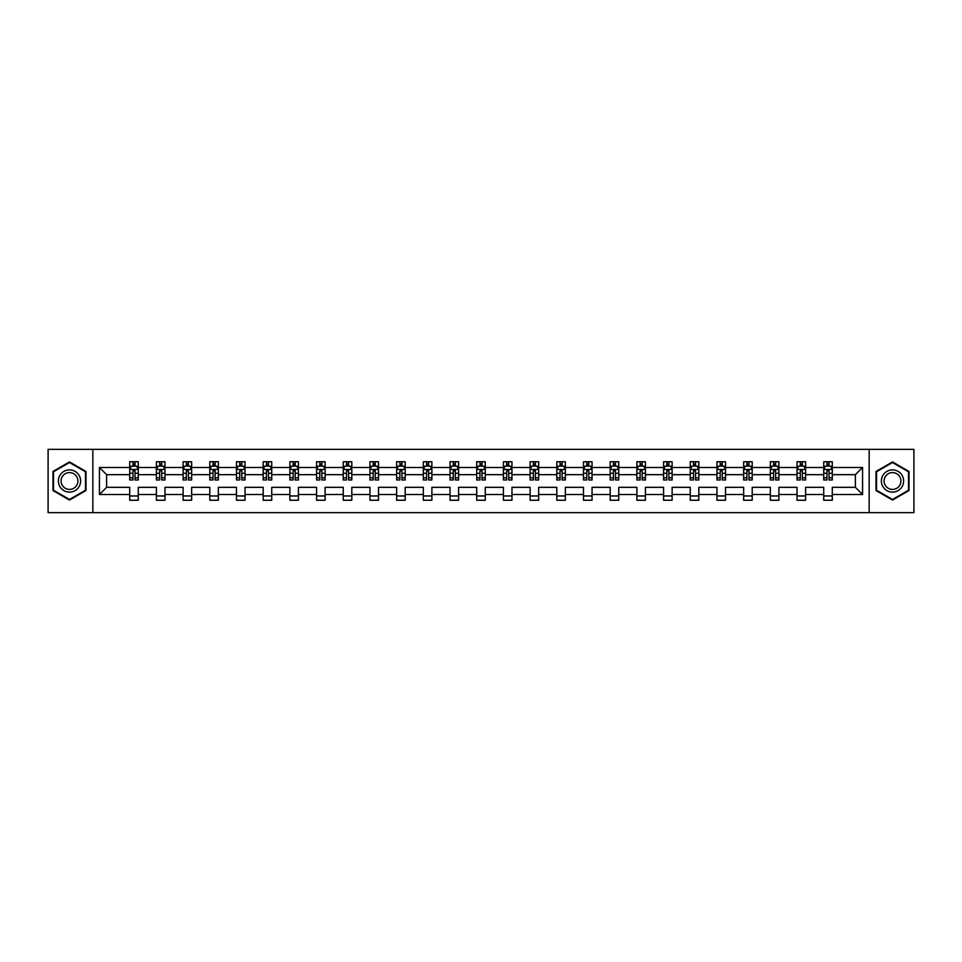 <?xml version="1.0" encoding="UTF-8"?>
<svg xmlns="http://www.w3.org/2000/svg" width="962" height="962" viewBox="0 0 962 962"><rect width="100%" height="100%" fill="white"/><g stroke="black" fill="none" stroke-linecap="round" stroke-linejoin="round"><path stroke-width="1.44" d="M869.155 512.65L913.9 512.65L913.9 449.35L869.155 449.35L869.155 512.65L92.845 512.65L92.845 449.35L48.1 449.35L48.1 512.65L92.845 512.65M832.286 494.516L832.286 487.325L855.386 487.325L862.565 494.516L832.286 494.516L832.286 500.252L823.725 500.252L823.725 494.516L805.591 494.516L805.591 500.252L797.029 500.252L797.029 494.516L778.895 494.516L778.895 500.252L770.346 500.252L770.346 494.516L752.2 494.516L752.2 500.252L743.65 500.252L743.65 494.516L725.516 494.516L725.516 500.252L716.955 500.252L716.955 494.516L698.821 494.516L698.821 500.252L690.259 500.252L690.259 494.516L672.125 494.516L672.125 500.252L663.576 500.252L663.576 494.516L645.43 494.516L645.43 500.252L636.88 500.252L636.88 494.516L618.746 494.516L618.746 500.252L610.185 500.252L610.185 494.516L592.051 494.516L592.051 500.252L583.489 500.252L583.489 494.516L565.355 494.516L565.355 500.252L556.806 500.252L556.806 494.516L538.66 494.516L538.66 500.252L530.11 500.252L530.11 494.516L511.964 494.516L511.964 500.252L503.415 500.252L503.415 494.516L485.281 494.516L485.281 500.252L476.719 500.252L476.719 494.516L458.585 494.516L458.585 500.252L450.036 500.252L450.036 494.516L431.89 494.516L431.89 500.252L423.34 500.252L423.34 494.516L405.194 494.516L405.194 500.252L396.645 500.252L396.645 494.516L378.511 494.516L378.511 500.252L369.949 500.252L369.949 494.516L351.815 494.516L351.815 500.252L343.254 500.252L343.254 494.516L325.12 494.516L325.12 500.252L316.57 500.252L316.57 494.516L298.424 494.516L298.424 500.252L289.875 500.252L289.875 494.516L271.741 494.516L271.741 500.252L263.179 500.252L263.179 494.516L245.045 494.516L245.045 500.252L236.484 500.252L236.484 494.516L218.35 494.516L218.35 500.252L209.8 500.252L209.8 494.516L191.654 494.516L191.654 500.252L183.105 500.252L183.105 494.516L164.971 494.516L164.971 500.252L156.409 500.252L156.409 494.516L138.275 494.516L138.275 500.252L129.714 500.252L129.714 494.516L99.435 494.516L99.435 467.484L129.714 467.484L129.714 461.748L138.275 461.748L138.275 467.484L156.409 467.484L156.409 461.748L164.971 461.748L164.971 467.484L183.105 467.484L183.105 461.748L191.654 461.748L191.654 467.484L209.8 467.484L209.8 461.748L218.35 461.748L218.35 467.484L236.484 467.484L236.484 461.748L245.045 461.748L245.045 467.484L263.179 467.484L263.179 461.748L271.741 461.748L271.741 467.484L289.875 467.484L289.875 461.748L298.424 461.748L298.424 467.484L316.57 467.484L316.57 461.748L325.12 461.748L325.12 467.484L343.254 467.484L343.254 461.748L351.815 461.748L351.815 467.484L369.949 467.484L369.949 461.748L378.511 461.748L378.511 467.484L396.645 467.484L396.645 461.748L405.194 461.748L405.194 467.484L423.34 467.484L423.34 461.748L431.89 461.748L431.89 467.484L450.036 467.484L450.036 461.748L458.585 461.748L458.585 467.484L476.719 467.484L476.719 461.748L485.281 461.748L485.281 467.484L503.415 467.484L503.415 461.748L511.964 461.748L511.964 467.484L530.11 467.484L530.11 461.748L538.66 461.748L538.66 467.484L556.806 467.484L556.806 461.748L565.355 461.748L565.355 467.484L583.489 467.484L583.489 461.748L592.051 461.748L592.051 467.484L610.185 467.484L610.185 461.748L618.746 461.748L618.746 467.484L636.88 467.484L636.88 461.748L645.43 461.748L645.43 467.484L663.576 467.484L663.576 461.748L672.125 461.748L672.125 467.484L690.259 467.484L690.259 461.748L698.821 461.748L698.821 467.484L716.955 467.484L716.955 461.748L725.516 461.748L725.516 467.484L743.65 467.484L743.65 461.748L752.2 461.748L752.2 467.484L770.346 467.484L770.346 461.748L778.895 461.748L778.895 467.484L797.029 467.484L797.029 461.748L805.591 461.748L805.591 467.484L823.725 467.484L823.725 461.748L832.286 461.748L832.286 467.484L862.565 467.484L862.565 494.516M869.155 449.35L92.845 449.35M823.725 467.484L823.725 474.675L805.591 474.675L805.591 467.484M805.591 494.516L805.591 487.325L823.725 487.325L823.725 494.516M797.029 467.484L797.029 474.675L778.895 474.675L778.895 467.484M778.895 494.516L778.895 487.325L797.029 487.325L797.029 494.516M770.346 467.484L770.346 474.675L752.2 474.675L752.2 467.484M752.2 494.516L752.2 487.325L770.346 487.325L770.346 494.516M743.65 467.484L743.65 474.675L725.516 474.675L725.516 467.484M725.516 494.516L725.516 487.325L743.65 487.325L743.65 494.516M716.955 467.484L716.955 474.675L698.821 474.675L698.821 467.484M698.821 494.516L698.821 487.325L716.955 487.325L716.955 494.516M690.259 467.484L690.259 474.675L672.125 474.675L672.125 467.484M672.125 494.516L672.125 487.325L690.259 487.325L690.259 494.516M663.576 467.484L663.576 474.675L645.43 474.675L645.43 467.484M645.43 494.516L645.43 487.325L663.576 487.325L663.576 494.516M636.88 467.484L636.88 474.675L618.746 474.675L618.746 467.484M618.746 494.516L618.746 487.325L636.88 487.325L636.88 494.516M610.185 467.484L610.185 474.675L592.051 474.675L592.051 467.484M592.051 494.516L592.051 487.325L610.185 487.325L610.185 494.516M583.489 467.484L583.489 474.675L565.355 474.675L565.355 467.484M565.355 494.516L565.355 487.325L583.489 487.325L583.489 494.516M556.806 467.484L556.806 474.675L538.66 474.675L538.66 467.484M538.66 494.516L538.66 487.325L556.806 487.325L556.806 494.516M530.11 467.484L530.11 474.675L511.964 474.675L511.964 467.484M511.964 494.516L511.964 487.325L530.11 487.325L530.11 494.516M503.415 467.484L503.415 474.675L485.281 474.675L485.281 467.484M485.281 494.516L485.281 487.325L503.415 487.325L503.415 494.516M476.719 467.484L476.719 474.675L458.585 474.675L458.585 467.484M458.585 494.516L458.585 487.325L476.719 487.325L476.719 494.516M450.036 467.484L450.036 474.675L431.89 474.675L431.89 467.484M431.89 494.516L431.89 487.325L450.036 487.325L450.036 494.516M423.34 467.484L423.34 474.675L405.194 474.675L405.194 467.484M405.194 494.516L405.194 487.325L423.34 487.325L423.34 494.516M396.645 467.484L396.645 474.675L378.511 474.675L378.511 467.484M378.511 494.516L378.511 487.325L396.645 487.325L396.645 494.516M369.949 467.484L369.949 474.675L351.815 474.675L351.815 467.484M351.815 494.516L351.815 487.325L369.949 487.325L369.949 494.516M343.254 467.484L343.254 474.675L325.12 474.675L325.12 467.484M325.12 494.516L325.12 487.325L343.254 487.325L343.254 494.516M316.57 467.484L316.57 474.675L298.424 474.675L298.424 467.484M298.424 494.516L298.424 487.325L316.57 487.325L316.57 494.516M289.875 467.484L289.875 474.675L271.741 474.675L271.741 467.484M271.741 494.516L271.741 487.325L289.875 487.325L289.875 494.516M263.179 467.484L263.179 474.675L245.045 474.675L245.045 467.484M245.045 494.516L245.045 487.325L263.179 487.325L263.179 494.516M236.484 467.484L236.484 474.675L218.35 474.675L218.35 467.484M218.35 494.516L218.35 487.325L236.484 487.325L236.484 494.516M209.8 467.484L209.8 474.675L191.654 474.675L191.654 467.484M191.654 494.516L191.654 487.325L209.8 487.325L209.8 494.516M183.105 467.484L183.105 474.675L164.971 474.675L164.971 467.484M164.971 494.516L164.971 487.325L183.105 487.325L183.105 494.516M156.409 467.484L156.409 474.675L138.275 474.675L138.275 467.484M138.275 494.516L138.275 487.325L156.409 487.325L156.409 494.516M129.714 467.484L129.714 474.675L106.614 474.675L106.614 487.325L129.714 487.325L129.714 494.516M99.435 467.484L106.614 474.675M855.386 487.325L855.386 474.675L832.286 474.675L832.286 467.484M826.983 466.029L829.028 466.029M800.288 466.029L802.344 466.029M773.592 466.029L775.649 466.029M746.897 466.029L748.953 466.029M720.201 466.029L722.258 466.029M693.518 466.029L695.562 466.029M666.822 466.029L668.879 466.029M640.127 466.029L642.183 466.029M613.431 466.029L615.488 466.029M586.748 466.029L588.792 466.029M560.052 466.029L562.109 466.029M533.357 466.029L535.413 466.029M506.661 466.029L508.718 466.029M479.978 466.029L482.022 466.029M453.282 466.029L455.339 466.029M426.587 466.029L428.643 466.029M399.891 466.029L401.948 466.029M373.208 466.029L375.252 466.029M346.512 466.029L348.569 466.029M319.817 466.029L321.873 466.029M293.121 466.029L295.178 466.029M266.438 466.029L268.482 466.029M239.742 466.029L241.799 466.029M213.047 466.029L215.103 466.029M186.351 466.029L188.408 466.029M159.656 466.029L161.712 466.029M132.972 466.029L135.017 466.029M129.714 495.971L138.275 495.971M156.409 495.971L164.971 495.971M183.105 495.971L191.654 495.971M209.8 495.971L218.35 495.971M236.484 495.971L245.045 495.971M263.179 495.971L271.741 495.971M289.875 495.971L298.424 495.971M316.57 495.971L325.12 495.971M343.254 495.971L351.815 495.971M369.949 495.971L378.511 495.971M396.645 495.971L405.194 495.971M423.34 495.971L431.89 495.971M450.036 495.971L458.585 495.971M476.719 495.971L485.281 495.971M503.415 495.971L511.964 495.971M530.11 495.971L538.66 495.971M556.806 495.971L565.355 495.971M583.489 495.971L592.051 495.971M610.185 495.971L618.746 495.971M636.88 495.971L645.43 495.971M663.576 495.971L672.125 495.971M690.259 495.971L698.821 495.971M716.955 495.971L725.516 495.971M743.65 495.971L752.2 495.971M770.346 495.971L778.895 495.971M797.029 495.971L805.591 495.971M823.725 495.971L832.286 495.971M106.614 487.325L99.435 494.516M862.565 467.484L855.386 474.675M86.003 471.464L69.492 461.928L52.982 471.464L52.982 490.536L69.492 500.072L86.003 490.536L86.003 471.464M875.997 471.464L875.997 490.536L892.508 500.072L909.018 490.536L909.018 471.464L892.508 461.928L875.997 471.464M135.017 463.973L132.972 463.973M131.325 466.317L129.714 466.317L129.714 461.748L132.972 461.748L132.972 466.113M129.714 477.825L129.714 479.978L132.972 479.978L132.972 477.825L129.714 477.825L129.714 474.675M138.275 474.675L138.275 479.978L135.017 479.978L135.017 470.815L132.972 470.815L132.972 477.825M136.664 466.317L138.275 466.317L138.275 461.748L135.017 461.748L135.017 466.113M138.275 469.54L136.568 466.113L131.433 466.113L129.714 469.54M161.712 463.973L159.656 463.973M158.021 466.317L156.409 466.317L156.409 461.748L159.656 461.748L159.656 466.113M156.409 477.825L156.409 479.978L159.656 479.978L159.656 477.825L156.409 477.825L156.409 474.675M164.971 474.675L164.971 479.978L161.712 479.978L161.712 470.815L159.656 470.815L159.656 477.825M163.36 466.317L164.971 466.317L164.971 461.748L161.712 461.748L161.712 466.113M164.971 469.54L163.251 466.113L158.117 466.113L156.409 469.54M188.408 463.973L186.351 463.973M184.716 466.317L183.105 466.317L183.105 461.748L186.351 461.748L186.351 466.113M183.105 477.825L183.105 479.978L186.351 479.978L186.351 477.825L183.105 477.825L183.105 474.675M191.654 474.675L191.654 479.978L188.408 479.978L188.408 470.815L186.351 470.815L186.351 477.825M190.055 466.317L191.654 466.317L191.654 461.748L188.408 461.748L188.408 466.113M191.654 469.54L189.947 466.113L184.812 466.113L183.105 469.54M59.86 475.444A11.123 11.123 0 0 0 63.925 490.632A11.123 11.123 0 0 0 79.124 486.556A11.123 11.123 0 0 0 75.048 471.368A11.123 11.123 0 0 0 59.86 475.444M62.193 476.791A8.417 8.417 0 0 0 65.284 488.287A8.417 8.417 0 0 0 76.78 485.209A8.417 8.417 0 0 0 73.701 473.713A8.417 8.417 0 0 0 62.193 476.791M85.486 471.765L85.486 490.235L69.492 499.47L53.487 490.235L53.487 471.765L69.492 462.53L85.486 471.765M882.875 475.444A11.123 11.123 0 0 0 886.952 490.632A11.123 11.123 0 0 0 902.14 486.556A11.123 11.123 0 0 0 898.075 471.368A11.123 11.123 0 0 0 882.875 475.444M885.22 476.791A8.417 8.417 0 0 0 888.299 488.287A8.417 8.417 0 0 0 899.807 485.209A8.417 8.417 0 0 0 896.716 473.713A8.417 8.417 0 0 0 885.22 476.791M908.513 471.765L908.513 490.235L892.508 499.47L876.514 490.235L876.514 471.765L892.508 462.53L908.513 471.765M215.103 463.973L213.047 463.973M211.399 466.317L209.8 466.317L209.8 461.748L213.047 461.748L213.047 466.113M209.8 477.825L209.8 479.978L213.047 479.978L213.047 477.825L209.8 477.825L209.8 474.675M218.35 474.675L218.35 479.978L215.103 479.978L215.103 470.815L213.047 470.815L213.047 477.825M216.739 466.317L218.35 466.317L218.35 461.748L215.103 461.748L215.103 466.113M218.35 469.54L216.642 466.113L211.508 466.113L209.8 469.54M241.799 463.973L239.742 463.973M238.095 466.317L236.484 466.317L236.484 461.748L239.742 461.748L239.742 466.113M236.484 477.825L236.484 479.978L239.742 479.978L239.742 477.825L236.484 477.825L236.484 474.675M245.045 474.675L245.045 479.978L241.799 479.978L241.799 470.815L239.742 470.815L239.742 477.825M243.434 466.317L245.045 466.317L245.045 461.748L241.799 461.748L241.799 466.113M245.045 469.54L243.338 466.113L238.203 466.113L236.484 469.54M268.482 463.973L266.438 463.973M264.79 466.317L263.179 466.317L263.179 461.748L266.438 461.748L266.438 466.113M263.179 477.825L263.179 479.978L266.438 479.978L266.438 477.825L263.179 477.825L263.179 474.675M271.741 474.675L271.741 479.978L268.482 479.978L268.482 470.815L266.438 470.815L266.438 477.825M270.13 466.317L271.741 466.317L271.741 461.748L268.482 461.748L268.482 466.113M271.741 469.54L270.021 466.113L264.887 466.113L263.179 469.54M295.178 463.973L293.121 463.973M291.486 466.317L289.875 466.317L289.875 461.748L293.121 461.748L293.121 466.113M289.875 477.825L289.875 479.978L293.121 479.978L293.121 477.825L289.875 477.825L289.875 474.675M298.424 474.675L298.424 479.978L295.178 479.978L295.178 470.815L293.121 470.815L293.121 477.825M296.825 466.317L298.424 466.317L298.424 461.748L295.178 461.748L295.178 466.113M298.424 469.54L296.717 466.113L291.582 466.113L289.875 469.54M321.873 463.973L319.817 463.973M318.169 466.317L316.57 466.317L316.57 461.748L319.817 461.748L319.817 466.113M316.57 477.825L316.57 479.978L319.817 479.978L319.817 477.825L316.57 477.825L316.57 474.675M325.12 474.675L325.12 479.978L321.873 479.978L321.873 470.815L319.817 470.815L319.817 477.825M323.509 466.317L325.12 466.317L325.12 461.748L321.873 461.748L321.873 466.113M325.12 469.54L323.412 466.113L318.278 466.113L316.57 469.54M348.569 463.973L346.512 463.973M344.865 466.317L343.254 466.317L343.254 461.748L346.512 461.748L346.512 466.113M343.254 477.825L343.254 479.978L346.512 479.978L346.512 477.825L343.254 477.825L343.254 474.675M351.815 474.675L351.815 479.978L348.569 479.978L348.569 470.815L346.512 470.815L346.512 477.825M350.204 466.317L351.815 466.317L351.815 461.748L348.569 461.748L348.569 466.113M351.815 469.54L350.108 466.113L344.973 466.113L343.254 469.54M375.252 463.973L373.208 463.973M371.56 466.317L369.949 466.317L369.949 461.748L373.208 461.748L373.208 466.113M369.949 477.825L369.949 479.978L373.208 479.978L373.208 477.825L369.949 477.825L369.949 474.675M378.511 474.675L378.511 479.978L375.252 479.978L375.252 470.815L373.208 470.815L373.208 477.825M376.9 466.317L378.511 466.317L378.511 461.748L375.252 461.748L375.252 466.113M378.511 469.54L376.791 466.113L371.669 466.113L369.949 469.54M401.948 463.973L399.891 463.973M398.256 466.317L396.645 466.317L396.645 461.748L399.891 461.748L399.891 466.113M396.645 477.825L396.645 479.978L399.891 479.978L399.891 477.825L396.645 477.825L396.645 474.675M405.194 474.675L405.194 479.978L401.948 479.978L401.948 470.815L399.891 470.815L399.891 477.825M403.595 466.317L405.194 466.317L405.194 461.748L401.948 461.748L401.948 466.113M405.194 469.54L403.487 466.113L398.352 466.113L396.645 469.54M428.643 463.973L426.587 463.973M424.939 466.317L423.34 466.317L423.34 461.748L426.587 461.748L426.587 466.113M423.34 477.825L423.34 479.978L426.587 479.978L426.587 477.825L423.34 477.825L423.34 474.675M431.89 474.675L431.89 479.978L428.643 479.978L428.643 470.815L426.587 470.815L426.587 477.825M430.279 466.317L431.89 466.317L431.89 461.748L428.643 461.748L428.643 466.113M431.89 469.54L430.182 466.113L425.048 466.113L423.34 469.54M455.339 463.973L453.282 463.973M451.635 466.317L450.036 466.317L450.036 461.748L453.282 461.748L453.282 466.113M450.036 477.825L450.036 479.978L453.282 479.978L453.282 477.825L450.036 477.825L450.036 474.675M458.585 474.675L458.585 479.978L455.339 479.978L455.339 470.815L453.282 470.815L453.282 477.825M456.974 466.317L458.585 466.317L458.585 461.748L455.339 461.748L455.339 466.113M458.585 469.54L456.878 466.113L451.743 466.113L450.036 469.54M482.022 463.973L479.978 463.973M478.33 466.317L476.719 466.317L476.719 461.748L479.978 461.748L479.978 466.113M476.719 477.825L476.719 479.978L479.978 479.978L479.978 477.825L476.719 477.825L476.719 474.675M485.281 474.675L485.281 479.978L482.022 479.978L482.022 470.815L479.978 470.815L479.978 477.825M483.67 466.317L485.281 466.317L485.281 461.748L482.022 461.748L482.022 466.113M485.281 469.54L483.561 466.113L478.439 466.113L476.719 469.54M508.718 463.973L506.661 463.973M505.026 466.317L503.415 466.317L503.415 461.748L506.661 461.748L506.661 466.113M503.415 477.825L503.415 479.978L506.661 479.978L506.661 477.825L503.415 477.825L503.415 474.675M511.964 474.675L511.964 479.978L508.718 479.978L508.718 470.815L506.661 470.815L506.661 477.825M510.365 466.317L511.964 466.317L511.964 461.748L508.718 461.748L508.718 466.113M511.964 469.54L510.257 466.113L505.122 466.113L503.415 469.54M535.413 463.973L533.357 463.973M531.721 466.317L530.11 466.317L530.11 461.748L533.357 461.748L533.357 466.113M530.11 477.825L530.11 479.978L533.357 479.978L533.357 477.825L530.11 477.825L530.11 474.675M538.66 474.675L538.66 479.978L535.413 479.978L535.413 470.815L533.357 470.815L533.357 477.825M537.061 466.317L538.66 466.317L538.66 461.748L535.413 461.748L535.413 466.113M538.66 469.54L536.952 466.113L531.818 466.113L530.11 469.54M562.109 463.973L560.052 463.973M558.405 466.317L556.806 466.317L556.806 461.748L560.052 461.748L560.052 466.113M556.806 477.825L556.806 479.978L560.052 479.978L560.052 477.825L556.806 477.825L556.806 474.675M565.355 474.675L565.355 479.978L562.109 479.978L562.109 470.815L560.052 470.815L560.052 477.825M563.744 466.317L565.355 466.317L565.355 461.748L562.109 461.748L562.109 466.113M565.355 469.54L563.648 466.113L558.513 466.113L556.806 469.54M588.792 463.973L586.748 463.973M585.1 466.317L583.489 466.317L583.489 461.748L586.748 461.748L586.748 466.113M583.489 477.825L583.489 479.978L586.748 479.978L586.748 477.825L583.489 477.825L583.489 474.675M592.051 474.675L592.051 479.978L588.792 479.978L588.792 470.815L586.748 470.815L586.748 477.825M590.44 466.317L592.051 466.317L592.051 461.748L588.792 461.748L588.792 466.113M592.051 469.54L590.331 466.113L585.209 466.113L583.489 469.54M615.488 463.973L613.431 463.973M611.796 466.317L610.185 466.317L610.185 461.748L613.431 461.748L613.431 466.113M610.185 477.825L610.185 479.978L613.431 479.978L613.431 477.825L610.185 477.825L610.185 474.675M618.746 474.675L618.746 479.978L615.488 479.978L615.488 470.815L613.431 470.815L613.431 477.825M617.135 466.317L618.746 466.317L618.746 461.748L615.488 461.748L615.488 466.113M618.746 469.54L617.027 466.113L611.892 466.113L610.185 469.54M642.183 463.973L640.127 463.973M638.491 466.317L636.88 466.317L636.88 461.748L640.127 461.748L640.127 466.113M636.88 477.825L636.88 479.978L640.127 479.978L640.127 477.825L636.88 477.825L636.88 474.675M645.43 474.675L645.43 479.978L642.183 479.978L642.183 470.815L640.127 470.815L640.127 477.825M643.831 466.317L645.43 466.317L645.43 461.748L642.183 461.748L642.183 466.113M645.43 469.54L643.722 466.113L638.588 466.113L636.88 469.54M668.879 463.973L666.822 463.973M665.175 466.317L663.576 466.317L663.576 461.748L666.822 461.748L666.822 466.113M663.576 477.825L663.576 479.978L666.822 479.978L666.822 477.825L663.576 477.825L663.576 474.675M672.125 474.675L672.125 479.978L668.879 479.978L668.879 470.815L666.822 470.815L666.822 477.825M670.514 466.317L672.125 466.317L672.125 461.748L668.879 461.748L668.879 466.113M672.125 469.54L670.418 466.113L665.283 466.113L663.576 469.54M695.562 463.973L693.518 463.973M691.87 466.317L690.259 466.317L690.259 461.748L693.518 461.748L693.518 466.113M690.259 477.825L690.259 479.978L693.518 479.978L693.518 477.825L690.259 477.825L690.259 474.675M698.821 474.675L698.821 479.978L695.562 479.978L695.562 470.815L693.518 470.815L693.518 477.825M697.209 466.317L698.821 466.317L698.821 461.748L695.562 461.748L695.562 466.113M698.821 469.54L697.113 466.113L691.979 466.113L690.259 469.54M722.258 463.973L720.201 463.973M718.566 466.317L716.955 466.317L716.955 461.748L720.201 461.748L720.201 466.113M716.955 477.825L716.955 479.978L720.201 479.978L720.201 477.825L716.955 477.825L716.955 474.675M725.516 474.675L725.516 479.978L722.258 479.978L722.258 470.815L720.201 470.815L720.201 477.825M723.905 466.317L725.516 466.317L725.516 461.748L722.258 461.748L722.258 466.113M725.516 469.54L723.797 466.113L718.662 466.113L716.955 469.54M748.953 463.973L746.897 463.973M745.261 466.317L743.65 466.317L743.65 461.748L746.897 461.748L746.897 466.113M743.65 477.825L743.65 479.978L746.897 479.978L746.897 477.825L743.65 477.825L743.65 474.675M752.2 474.675L752.2 479.978L748.953 479.978L748.953 470.815L746.897 470.815L746.897 477.825M750.601 466.317L752.2 466.317L752.2 461.748L748.953 461.748L748.953 466.113M752.2 469.54L750.492 466.113L745.358 466.113L743.65 469.54M775.649 463.973L773.592 463.973M771.945 466.317L770.346 466.317L770.346 461.748L773.592 461.748L773.592 466.113M770.346 477.825L770.346 479.978L773.592 479.978L773.592 477.825L770.346 477.825L770.346 474.675M778.895 474.675L778.895 479.978L775.649 479.978L775.649 470.815L773.592 470.815L773.592 477.825M777.284 466.317L778.895 466.317L778.895 461.748L775.649 461.748L775.649 466.113M778.895 469.54L777.188 466.113L772.053 466.113L770.346 469.54M802.344 463.973L800.288 463.973M798.64 466.317L797.029 466.317L797.029 461.748L800.288 461.748L800.288 466.113M797.029 477.825L797.029 479.978L800.288 479.978L800.288 477.825L797.029 477.825L797.029 474.675M805.591 474.675L805.591 479.978L802.344 479.978L802.344 470.815L800.288 470.815L800.288 477.825M803.979 466.317L805.591 466.317L805.591 461.748L802.344 461.748L802.344 466.113M805.591 469.54L803.883 466.113L798.749 466.113L797.029 469.54M829.028 463.973L826.983 463.973M825.336 466.317L823.725 466.317L823.725 461.748L826.983 461.748L826.983 466.113M823.725 477.825L823.725 479.978L826.983 479.978L826.983 477.825L823.725 477.825L823.725 474.675M832.286 474.675L832.286 479.978L829.028 479.978L829.028 470.815L826.983 470.815L826.983 477.825M830.675 466.317L832.286 466.317L832.286 461.748L829.028 461.748L829.028 466.113M832.286 469.54L830.567 466.113L825.432 466.113L823.725 469.54M138.227 469.456L129.762 469.456M138.275 477.825L135.017 477.825M132.972 473.244L129.714 473.244M138.275 473.244L135.017 473.244M135.017 465.067L132.972 465.067M164.923 469.456L156.457 469.456M164.971 477.825L161.712 477.825M159.656 473.244L156.409 473.244M164.971 473.244L161.712 473.244M161.712 465.067L159.656 465.067M191.618 469.456L183.141 469.456M191.654 477.825L188.408 477.825M186.351 473.244L183.105 473.244M191.654 473.244L188.408 473.244M188.408 465.067L186.351 465.067M218.314 469.456L209.836 469.456M218.35 477.825L215.103 477.825M213.047 473.244L209.8 473.244M218.35 473.244L215.103 473.244M215.103 465.067L213.047 465.067M244.997 469.456L236.532 469.456M245.045 477.825L241.799 477.825M239.742 473.244L236.484 473.244M245.045 473.244L241.799 473.244M241.799 465.067L239.742 465.067M271.693 469.456L263.227 469.456M271.741 477.825L268.482 477.825M266.438 473.244L263.179 473.244M271.741 473.244L268.482 473.244M268.482 465.067L266.438 465.067M298.388 469.456L289.911 469.456M298.424 477.825L295.178 477.825M293.121 473.244L289.875 473.244M298.424 473.244L295.178 473.244M295.178 465.067L293.121 465.067M325.084 469.456L316.606 469.456M325.12 477.825L321.873 477.825M319.817 473.244L316.57 473.244M325.12 473.244L321.873 473.244M321.873 465.067L319.817 465.067M351.767 469.456L343.302 469.456M351.815 477.825L348.569 477.825M346.512 473.244L343.254 473.244M351.815 473.244L348.569 473.244M348.569 465.067L346.512 465.067M378.463 469.456L369.997 469.456M378.511 477.825L375.252 477.825M373.208 473.244L369.949 473.244M378.511 473.244L375.252 473.244M375.252 465.067L373.208 465.067M405.158 469.456L396.693 469.456M405.194 477.825L401.948 477.825M399.891 473.244L396.645 473.244M405.194 473.244L401.948 473.244M401.948 465.067L399.891 465.067M431.854 469.456L423.376 469.456M431.89 477.825L428.643 477.825M426.587 473.244L423.34 473.244M431.89 473.244L428.643 473.244M428.643 465.067L426.587 465.067M458.537 469.456L450.072 469.456M458.585 477.825L455.339 477.825M453.282 473.244L450.036 473.244M458.585 473.244L455.339 473.244M455.339 465.067L453.282 465.067M485.233 469.456L476.767 469.456M485.281 477.825L482.022 477.825M479.978 473.244L476.719 473.244M485.281 473.244L482.022 473.244M482.022 465.067L479.978 465.067M511.928 469.456L503.463 469.456M511.964 477.825L508.718 477.825M506.661 473.244L503.415 473.244M511.964 473.244L508.718 473.244M508.718 465.067L506.661 465.067M538.624 469.456L530.146 469.456M538.66 477.825L535.413 477.825M533.357 473.244L530.11 473.244M538.66 473.244L535.413 473.244M535.413 465.067L533.357 465.067M565.307 469.456L556.842 469.456M565.355 477.825L562.109 477.825M560.052 473.244L556.806 473.244M565.355 473.244L562.109 473.244M562.109 465.067L560.052 465.067M592.003 469.456L583.537 469.456M592.051 477.825L588.792 477.825M586.748 473.244L583.489 473.244M592.051 473.244L588.792 473.244M588.792 465.067L586.748 465.067M618.698 469.456L610.233 469.456M618.746 477.825L615.488 477.825M613.431 473.244L610.185 473.244M618.746 473.244L615.488 473.244M615.488 465.067L613.431 465.067M645.394 469.456L636.916 469.456M645.43 477.825L642.183 477.825M640.127 473.244L636.88 473.244M645.43 473.244L642.183 473.244M642.183 465.067L640.127 465.067M672.089 469.456L663.612 469.456M672.125 477.825L668.879 477.825M666.822 473.244L663.576 473.244M672.125 473.244L668.879 473.244M668.879 465.067L666.822 465.067M698.773 469.456L690.307 469.456M698.821 477.825L695.562 477.825M693.518 473.244L690.259 473.244M698.821 473.244L695.562 473.244M695.562 465.067L693.518 465.067M725.468 469.456L717.003 469.456M725.516 477.825L722.258 477.825M720.201 473.244L716.955 473.244M725.516 473.244L722.258 473.244M722.258 465.067L720.201 465.067M752.164 469.456L743.686 469.456M752.2 477.825L748.953 477.825M746.897 473.244L743.65 473.244M752.2 473.244L748.953 473.244M748.953 465.067L746.897 465.067M778.859 469.456L770.382 469.456M778.895 477.825L775.649 477.825M773.592 473.244L770.346 473.244M778.895 473.244L775.649 473.244M775.649 465.067L773.592 465.067M805.543 469.456L797.077 469.456M805.591 477.825L802.344 477.825M800.288 473.244L797.029 473.244M805.591 473.244L802.344 473.244M802.344 465.067L800.288 465.067M832.238 469.456L823.773 469.456M832.286 477.825L829.028 477.825M826.983 473.244L823.725 473.244M832.286 473.244L829.028 473.244M829.028 465.067L826.983 465.067"/></g></svg>
